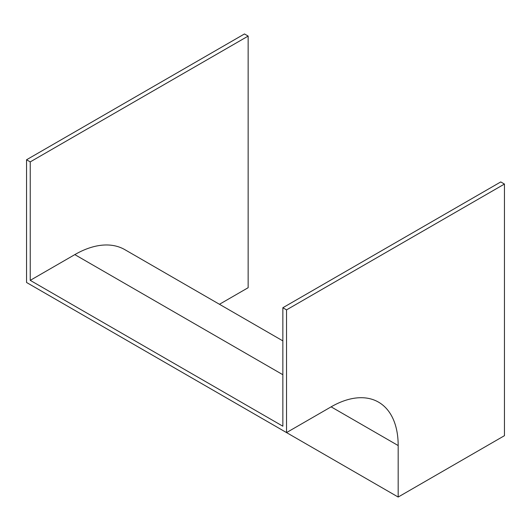 <?xml version="1.0" encoding="UTF-8"?>
<svg xmlns="http://www.w3.org/2000/svg" width="531" height="531" viewBox="0 0 531 531"><rect width="100%" height="100%" fill="white"/><g stroke="black" fill="none" stroke-linecap="round" stroke-linejoin="round"><path stroke-width="0.8" d="M398.177 445.555L398.177 497.043L504.45 435.685L504.45 184.058L286.534 309.872L286.534 432.586L331.125 406.846A94.823 54.746 -60 0 1 378.537 402.146A94.823 54.746 -60 0 1 398.177 445.555L331.125 406.846M138.186 346.942L398.177 497.043M219.456 304.283L248.15 287.709L248.15 36.088L30.24 161.895L30.24 280.355L282.85 426.201L282.85 307.741L286.534 309.872M248.15 36.088L244.466 33.957L26.55 159.771L26.55 282.485L286.534 432.586M26.55 159.771L30.24 161.895M282.85 307.741L500.76 181.934L504.45 184.058M30.24 280.355L74.825 254.614A100.04 57.76 -60 0 1 124.845 249.656L282.85 340.882M282.85 374.713L74.825 254.614"/></g></svg>
